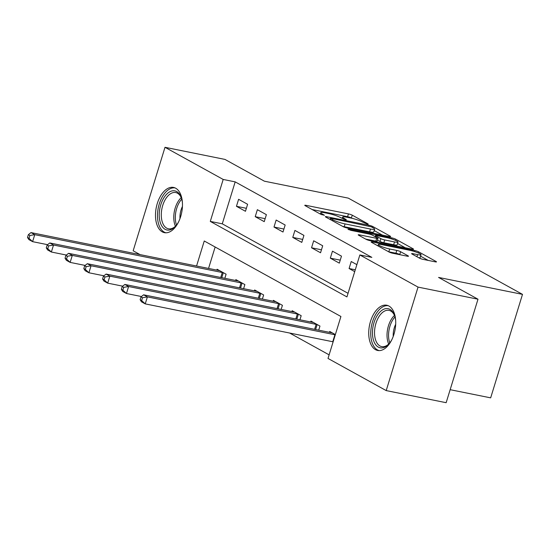 <?xml version="1.0" encoding="UTF-8"?>
<svg xmlns="http://www.w3.org/2000/svg" width="550" height="550" viewBox="0 0 550 550"><rect width="100%" height="100%" fill="white"/><g stroke="black" fill="none" stroke-linecap="round" stroke-linejoin="round"><path stroke-width="0.82" d="M367.317 224.084L368.225 224.111L367.929 223.843L352.268 215.194A2.901 0.419 17.1 0 0 348.446 213.902L306.075 205.349A2.901 0.419 17.1 0 0 304.776 205.308A2.901 0.419 17.1 0 0 305.195 205.686L320.856 214.342L324.445 215.27L322.128 213.888A9.288 1.341 17.1 0 1 320.781 212.678A9.288 1.341 17.1 0 1 324.94 212.802L328.474 213.517A9.288 1.341 17.1 0 1 340.718 217.642L345.428 219.663L346.335 219.691L344.018 218.309A9.288 1.341 17.1 0 1 342.671 217.092A9.288 1.341 17.1 0 1 346.83 217.222L350.364 217.931A9.288 1.341 17.1 0 1 362.608 222.062L367.317 224.084M375.513 349.669A23.066 12.959 101.4 0 1 369.971 323.317A23.066 12.959 101.4 0 1 386.788 305.243A23.066 12.959 101.4 0 1 388.939 306.041A23.066 12.959 101.4 0 1 394.481 332.393A23.066 12.959 101.4 0 1 377.658 350.467A23.066 12.959 101.4 0 1 375.513 349.669M162.264 231.859A23.066 12.959 101.4 0 1 156.722 205.508A23.066 12.959 101.4 0 1 173.539 187.433A23.066 12.959 101.4 0 1 175.691 188.224A23.066 12.959 101.4 0 1 181.232 214.576A23.066 12.959 101.4 0 1 164.409 232.657A23.066 12.959 101.4 0 1 162.264 231.859M419.478 258.136A2.901 0.419 17.1 0 0 423.308 259.428L435.194 261.827A2.901 0.419 17.1 0 0 436.494 261.869A2.901 0.419 17.1 0 0 436.074 261.491L418.681 251.879A2.901 0.419 17.1 0 0 414.851 250.587L372.481 242.034A2.901 0.419 17.1 0 0 371.181 242A2.901 0.419 17.1 0 0 371.601 242.378L388.994 251.982A2.901 0.419 17.1 0 0 392.824 253.275L407.179 256.176A2.901 0.419 17.1 0 0 408.485 256.211A2.901 0.419 17.1 0 0 408.059 255.833L400.62 251.721A2.901 0.419 17.1 0 0 396.791 250.429L389.668 248.992A7.762 1.121 17.1 0 1 381.982 246.702A7.762 1.121 17.1 0 1 378.304 244.53A7.762 1.121 17.1 0 1 381.783 244.64L409.674 250.271A7.762 1.121 17.1 0 1 417.361 252.56A7.762 1.121 17.1 0 1 421.039 254.732A7.762 1.121 17.1 0 1 417.56 254.623L412.913 253.688A2.901 0.419 17.1 0 0 411.613 253.646A2.901 0.419 17.1 0 0 412.033 254.024L419.478 258.136M140.058 254.602L133.162 250.793L165 147.304L224.95 159.411L264.364 181.184L348.294 198.131L522.5 294.367L438.57 277.427L477.991 299.207L418.041 287.1L386.203 390.589L328.013 358.442L340.918 316.491L204.256 240.989L196.563 266.014M165 147.304L223.19 179.451L210.286 221.409L346.94 296.911L359.851 254.952L418.041 287.1M359.851 254.952L371.841 257.373L235.18 181.878L223.19 179.451M389.345 236.5A2.901 0.419 17.1 0 0 390.651 236.541A2.901 0.419 17.1 0 0 390.225 236.163L372.831 226.552A2.901 0.419 17.1 0 0 369.009 225.259L326.638 216.707A2.901 0.419 17.1 0 0 325.339 216.673A2.901 0.419 17.1 0 0 325.758 217.051L343.152 226.655A2.901 0.419 17.1 0 0 346.981 227.947L389.345 236.5M395.752 239.216L413.153 248.827A2.901 0.419 17.1 0 1 413.572 249.205A2.901 0.419 17.1 0 1 412.273 249.164L369.902 240.611A2.901 0.419 17.1 0 1 366.073 239.319L358.627 235.208A2.901 0.419 17.1 0 1 358.208 234.829A2.901 0.419 17.1 0 1 359.507 234.871L376.695 238.336A2.901 0.419 17.1 0 0 377.994 238.377A2.901 0.419 17.1 0 0 377.575 237.999L372.632 235.269A2.901 0.419 17.1 0 0 368.809 233.984L350.921 230.367L347.944 229.206L348.851 229.233L391.93 237.923A2.901 0.419 17.1 0 1 395.752 239.216L395.416 240.322M235.18 181.878L222.276 223.829L348.047 293.315M236.452 206.305L245.458 211.282L247.61 204.284L238.604 199.306L236.452 206.305L246.373 208.306M255.221 216.673L264.234 221.65L266.386 214.658L257.373 209.681L255.221 216.673L265.148 218.673M273.996 227.04L283.002 232.024L285.154 225.026L276.148 220.048L273.996 227.04L283.917 229.048M292.765 237.414L301.778 242.392L303.93 235.4L294.917 230.423L292.765 237.414L302.692 239.415M311.541 247.782L320.547 252.759L322.699 245.768L313.686 240.79L311.541 247.782L321.461 249.789M330.309 258.156L339.322 263.134L341.474 256.142L332.461 251.164L330.309 258.156L340.237 260.157M356.868 264.646L351.23 261.532L349.085 268.524L354.716 271.638M289.616 333.025L329.12 354.853M215.146 247.005L208.553 268.434M216.824 270.105L217.092 269.232L226.098 274.209L224.84 278.3M235.593 280.472L235.861 279.606L244.874 284.584L243.616 288.674M254.368 290.847L254.636 289.974L263.643 294.951L262.384 299.042M273.137 301.214L273.405 300.348L282.418 305.326L281.16 309.416M291.913 311.582L292.181 310.716L301.187 315.693L299.929 319.784M310.681 321.956L310.949 321.09L319.962 326.067L318.704 330.158M329.457 332.324L329.718 331.457L335.356 334.572M450.154 389.682L490.662 397.856L522.5 294.367M477.991 299.207L446.153 402.696L386.203 390.589M222.276 223.829L210.286 221.409M349.085 268.524L355.286 269.782M351.945 218.288L351.409 217.986A2.901 0.419 17.1 0 0 347.579 216.7L312.194 209.557M382.367 235.091L374.213 230.587M371.161 226.786L331.293 218.371L330.378 218.343L332.812 219.794A9.288 1.341 17.1 0 0 345.063 223.919L370.48 229.048A9.288 1.341 17.1 0 0 374.646 229.171A9.288 1.341 17.1 0 0 373.299 227.961L371.161 226.786M342.616 226.359A9.288 1.341 17.1 0 0 344.204 226.717L345.063 223.919M374.646 229.171L373.78 231.969A9.288 1.341 17.1 0 1 369.621 231.846L344.204 226.717M397.561 243.485L405.288 247.754M365.626 239.078L375.829 241.134A2.901 0.419 17.1 0 0 377.135 241.175L377.994 238.377M394.522 241.938A7.762 1.121 17.1 0 0 398.001 242.041A7.762 1.121 17.1 0 0 394.322 239.876A7.762 1.121 17.1 0 0 386.636 237.579L376.812 235.599A2.901 0.419 17.1 0 0 375.506 235.558A2.901 0.419 17.1 0 0 375.932 235.936L380.868 238.666A2.901 0.419 17.1 0 0 384.697 239.951L394.522 241.938L393.663 244.736A7.762 1.121 17.1 0 0 397.141 244.839L398.001 242.041M393.663 244.736L383.838 242.749A2.901 0.419 17.1 0 1 380.009 241.464L377.472 240.061M418.749 257.737A7.762 1.121 17.1 0 0 420.179 257.524L421.039 254.732M388.547 251.735A7.762 1.121 17.1 0 0 388.809 251.79L389.668 248.992M400.201 254.767L399.754 254.519A2.901 0.419 17.1 0 0 395.931 253.227L388.809 251.79M428.209 260.418L420.585 256.204M219.532 270.586L219.306 270.566A2.956 0.426 -162.9 0 1 218.522 270.442L30.999 232.588L34.753 234.664L32.601 241.656L47.596 244.681M28.999 238.308L32.601 241.656L28.848 239.58L27.5 237.476L28.999 238.308L29.865 235.51L28.359 234.678L27.5 237.476M29.865 235.51L34.753 234.664L222.276 272.518A2.956 0.426 -162.9 0 1 223.279 272.759L223.657 272.862M28.359 234.678L30.999 232.588M238.301 280.954L238.074 280.933A2.956 0.426 -162.9 0 1 237.291 280.816L49.768 242.962L53.522 245.032L51.37 252.024L66.364 255.056M47.774 248.676L51.37 252.024L47.616 249.954L46.269 247.851L47.774 248.676L48.634 245.877L47.135 245.053L46.269 247.851M48.634 245.877L53.522 245.032L241.044 282.893A2.956 0.426 -162.9 0 1 242.048 283.133L242.426 283.236M47.135 245.053L49.768 242.962M257.077 291.328L256.85 291.308A2.956 0.426 -162.9 0 1 256.059 291.184L68.544 253.33L72.297 255.406L70.146 262.398L85.14 265.423M66.543 259.05L70.146 262.398L66.392 260.322L65.044 258.218L66.543 259.05L67.409 256.252L65.904 255.42L65.044 258.218M67.409 256.252L72.297 255.406L259.82 293.26A2.956 0.426 -162.9 0 1 260.824 293.501L261.202 293.604M65.904 255.42L68.544 253.33M275.846 301.696L275.619 301.675A2.956 0.426 -162.9 0 1 274.835 301.558L87.312 263.704L91.066 265.774L88.914 272.766L103.909 275.798M85.319 269.418L88.914 272.766L85.161 270.696L83.813 268.593L85.319 269.418L86.178 266.619L84.679 265.794L83.813 268.593M86.178 266.619L91.066 265.774L278.589 303.627A2.956 0.426 -162.9 0 1 279.593 303.868L279.971 303.978M84.679 265.794L87.312 263.704M294.621 312.07L294.394 312.049A2.956 0.426 -162.9 0 1 293.604 311.926L106.081 274.072L109.842 276.148L107.69 283.14L122.684 286.165M104.088 279.792L107.69 283.14L103.936 281.064L102.589 278.96L104.088 279.792L104.947 276.994L103.448 276.162L102.589 278.96M104.947 276.994L109.842 276.148L297.357 314.002A2.956 0.426 -162.9 0 1 298.361 314.243L298.746 314.346M103.448 276.162L106.081 274.072M178.578 221.891A19.965 11.22 101.4 0 1 176.77 224.723A19.965 11.22 101.4 0 1 175.464 226.298A19.965 11.22 101.4 0 1 160.449 223.059A19.965 11.22 101.4 0 1 165.021 196.144A19.965 11.22 101.4 0 1 181.259 197.581A19.965 11.22 101.4 0 1 182.421 202.847M181.472 198.199A18.487 10.388 -78.6 0 0 175.752 192.555A18.487 10.388 -78.6 0 0 166.657 197.443A18.487 10.388 -78.6 0 0 161.322 216.459A18.487 10.388 -78.6 0 0 168.438 228.793A18.487 10.388 -78.6 0 0 175.897 225.809M179.988 218.584A14.554 8.174 101.4 0 1 182.442 206.442M175.003 187.894A22.921 12.877 -78.6 0 0 164.147 194.026A22.921 12.877 -78.6 0 0 157.52 217.25A22.921 12.877 -78.6 0 0 165.942 232.801M391.827 339.701A19.965 11.22 101.4 0 1 388.712 344.107A19.965 11.22 101.4 0 1 378.338 347.119A19.965 11.22 101.4 0 1 374.007 322.644A19.965 11.22 101.4 0 1 389.95 309.361A19.965 11.22 101.4 0 1 394.508 315.391A19.965 11.22 101.4 0 1 395.67 320.657M394.721 316.009A18.487 10.388 -78.6 0 0 390.72 311.004A18.487 10.388 -78.6 0 0 389.001 310.365A18.487 10.388 -78.6 0 0 375.519 324.851A18.487 10.388 -78.6 0 0 379.967 345.964A18.487 10.388 -78.6 0 0 381.686 346.603A18.487 10.388 -78.6 0 0 389.146 343.619M388.252 305.704A22.921 12.877 -78.6 0 0 371.876 324.108A22.921 12.877 -78.6 0 0 377.472 349.917A22.921 12.877 -78.6 0 0 379.191 350.611M393.236 336.394A14.554 8.174 101.4 0 1 395.691 324.252M313.39 322.438L313.163 322.417A2.956 0.426 -162.9 0 1 312.379 322.3L124.857 284.446L128.611 286.516L126.459 293.507L141.453 296.539M122.863 290.159L126.459 293.507L122.705 291.438L121.358 289.327L122.863 290.159L123.723 287.361L122.217 286.536L121.358 289.327M123.723 287.361L128.611 286.516L316.133 324.369A2.956 0.426 -162.9 0 1 317.137 324.61L317.515 324.72M122.217 286.536L124.857 284.446M332.166 332.812L331.939 332.791A2.956 0.426 -162.9 0 1 331.148 332.668L143.626 294.814L147.379 296.89L145.234 303.882L332.75 341.736A2.956 0.426 -162.9 0 1 333.128 341.818M141.632 300.534L145.234 303.882L141.474 301.806L140.133 299.702L141.632 300.534L142.491 297.736L140.993 296.904L140.133 299.702M142.491 297.736L147.379 296.89L334.902 334.744A2.956 0.426 -162.9 0 1 335.28 334.826M140.993 296.904L143.626 294.814M343.743 219.189L344.018 218.309M321.853 214.768L322.128 213.888M305.855 206.058L306.075 205.349M347.579 216.7L348.446 213.902M351.409 217.986L352.268 215.194M326.418 217.415L326.638 216.707M368.796 225.947L369.009 225.259M372.529 227.542L372.831 226.552M390.087 236.617L390.225 236.163M330.371 219.594L330.674 218.611M332.509 220.777L332.812 219.794M369.621 231.846L370.48 229.048M413.009 249.281L413.153 248.827M359.294 235.572L359.507 234.871M375.829 241.134L376.695 238.336M348.714 229.694L348.851 229.233M391.621 238.913L391.93 237.923M375.623 236.926L375.932 235.936M380.009 241.464L380.868 238.666M383.838 242.749L384.697 239.951M412.699 254.389L412.913 253.688M416.914 256.726L417.56 254.623M395.931 253.227L396.791 250.429M399.754 254.519L400.62 251.721M407.921 256.286L408.059 255.833M372.268 242.742L372.481 242.034M414.549 251.563L414.851 250.587M418.344 252.966L418.681 251.879M435.93 261.944L436.074 261.491M220.749 277.475L222.276 272.518M221.76 277.681L223.279 272.759M239.518 287.849L241.044 282.893M240.536 288.049L242.048 283.133M258.294 298.217L259.82 293.26M259.304 298.423L260.824 293.501M277.062 308.591L278.589 303.627M278.08 308.791L279.593 303.868M295.838 318.959L297.357 314.002M296.849 319.165L298.361 314.243M175.45 226.242A18.487 10.388 101.4 0 1 179.149 199.966A18.487 10.388 101.4 0 1 181.232 197.629M181.754 199.148A17.875 10.044 -78.6 0 0 180.517 200.64A17.875 10.044 -78.6 0 0 176.522 225.039M388.699 344.053A18.487 10.388 101.4 0 1 394.481 315.439M395.003 316.958A17.875 10.044 -78.6 0 0 389.771 342.856M314.607 329.326L316.133 324.369M315.624 329.532L317.137 324.61M332.75 341.736L334.902 334.744M342.244 218.481L342.671 217.092M320.354 214.06L320.781 212.678M330.048 219.423L330.378 218.343M375.169 236.672L375.506 235.558M377.898 245.857L378.304 244.53"/></g></svg>

